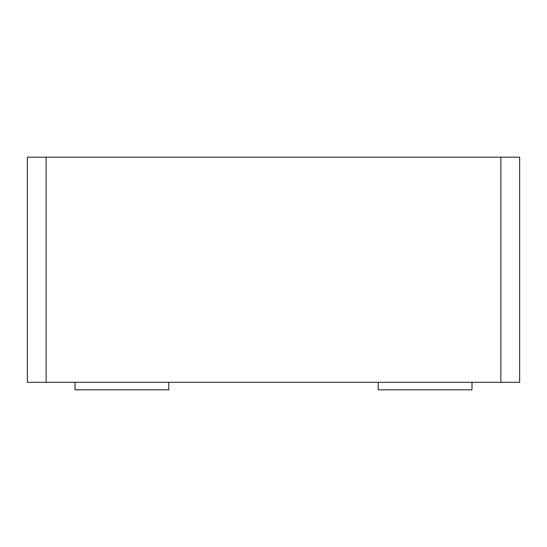 <?xml version="1.0" encoding="UTF-8"?>
<svg xmlns="http://www.w3.org/2000/svg" width="547" height="547" viewBox="0 0 547 547"><rect width="100%" height="100%" fill="white"/><g stroke="black" fill="none" stroke-linecap="round" stroke-linejoin="round"><path stroke-width="0.82" d="M454.598 157.215L485.196 157.18M46.112 157.18L27.35 157.18L27.35 382.319L46.112 382.319L46.112 157.18L500.888 157.18L500.888 382.319L46.112 382.319M500.888 382.319L519.65 382.319L519.65 157.18L500.888 157.18M168.811 382.319L168.811 389.82L75.007 389.82L75.007 382.319M471.993 382.319L471.993 389.82L378.189 389.82L378.189 382.319"/></g></svg>
